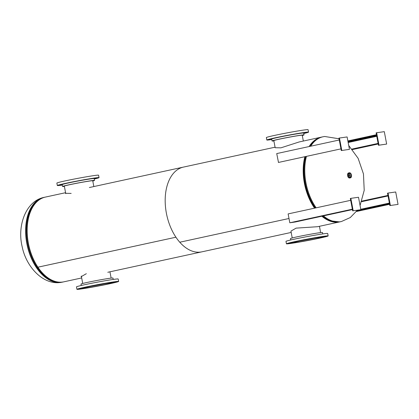 <?xml version="1.0" encoding="UTF-8"?>
<svg xmlns="http://www.w3.org/2000/svg" width="419" height="419" viewBox="0 0 419 419"><rect width="100%" height="100%" fill="white"/><g stroke="black" fill="none" stroke-linecap="round" stroke-linejoin="round"><path stroke-width="0.63" d="M309.122 146.545A43.367 26.476 -102.3 0 1 321.441 137.118L299.14 141.962L280.919 147.839L275.178 147.734M292.226 237.966L290.933 231.115L296.092 228.135L317.55 226.71L339.851 221.871A43.367 26.476 -102.3 0 1 321.839 216.235M107.788 272.277L201.843 251.845A43.367 26.476 -102.3 0 1 179.767 242.224L288.995 218.498M340.286 221.766A43.367 26.476 -102.3 0 1 339.851 221.871M288.995 218.493L179.767 242.219A43.367 26.476 -102.3 0 1 166.385 213.203A43.367 26.476 -102.3 0 1 183.433 167.097L275.074 147.189M314.564 208.164A43.367 26.476 -102.3 0 1 304.393 183.223A43.367 26.476 -102.3 0 1 304.87 156.711M321.441 137.118A43.367 26.476 -102.3 0 1 321.876 137.029M81.532 277.148L81.171 276.687L86.33 273.701M81.684 277.949L63.84 281.825A43.367 26.476 -102.3 0 1 37.92 267.196L175.922 237.217A43.367 26.476 -102.3 0 1 165.416 206.085A43.367 26.476 -102.3 0 1 183.433 167.097L89.378 187.529M291.184 232.44L201.843 251.845A43.367 26.476 -102.3 0 1 175.922 237.217L37.914 267.186A43.367 26.476 -102.3 0 1 27.408 236.065A43.367 26.476 -102.3 0 1 45.43 197.077L65.574 192.698M71.162 193.405L65.416 193.306L65.621 192.934M81.448 276.697L81.171 276.446M348.545 175.158A2.147 1.309 77.7 0 0 350.315 177.415A2.147 1.309 77.7 0 0 351.237 175.467A2.147 1.309 77.7 0 0 349.404 173.22A2.147 1.309 77.7 0 0 348.545 175.158M349.792 177.342A2.105 1.288 77.7 0 0 350.237 175.676A2.105 1.288 77.7 0 0 348.959 173.508M349.676 177.284A1.975 1.205 77.7 0 0 350.158 175.666A1.975 1.205 77.7 0 0 348.875 173.607M349.645 177.263A1.975 1.205 77.7 0 0 350.085 175.681A1.975 1.205 77.7 0 0 348.854 173.639M349.341 172.775L348.598 172.937A2.598 1.587 77.7 0 0 347.519 175.283A2.598 1.587 77.7 0 0 349.703 178.012L350.441 177.85A2.598 1.587 77.7 0 0 351.52 175.498A2.598 1.587 77.7 0 0 349.341 172.775A2.598 1.587 77.7 0 0 348.262 175.121A2.598 1.587 77.7 0 0 350.441 177.85M91.766 286.151A13.775 0.487 169.3 0 0 103.692 283.899M91.028 286.303A14.456 0.508 169.3 0 0 104.441 283.773M301.266 240.642A13.775 0.487 169.3 0 0 313.192 238.39M300.528 240.794A14.456 0.508 169.3 0 0 313.936 238.259M88.98 286.743A14.597 0.513 -10.7 0 1 104.059 283.836A14.597 0.513 -10.7 0 1 112.161 282.773A14.597 0.513 -10.7 0 1 106.656 284.229A14.597 0.513 -10.7 0 1 91.578 287.135A14.597 0.513 -10.7 0 1 83.47 288.193A14.597 0.513 -10.7 0 1 88.98 286.743M88.681 286.449L90.295 286.177L88.681 286.449M95.773 285.04L97.386 284.763L95.773 285.04M103.079 283.694L104.692 283.417L103.079 283.694M109.485 282.616L111.098 282.343L109.485 282.616M114.02 281.971L115.634 281.699L114.02 281.971M115.99 281.861L117.608 281.584L115.99 281.861M115.099 282.296L116.712 282.018L115.099 282.296M112.072 283.092L111.176 283.312M107.264 284.192L105.64 284.532M99.989 285.669L98.544 285.947M92.526 287.052L90.907 287.329M86.309 288.083L85.005 288.277M80.338 288.948L81.956 288.67L80.338 288.948M78.369 289.063L79.982 288.785L78.369 289.063M79.264 288.628L80.877 288.351L79.264 288.628M82.883 287.712L84.497 287.434L82.883 287.712M81.265 285.48L80.998 284.066A16.262 0.571 -10.7 0 1 87.131 282.448A16.262 0.571 -10.7 0 1 103.933 279.211A16.262 0.571 -10.7 0 1 112.957 278.027L113.224 279.442M110.647 283.548A21.233 0.749 -10.7 0 1 88.718 287.769A21.233 0.749 -10.7 0 1 76.934 289.314A21.233 0.749 -10.7 0 1 84.942 287.198A21.233 0.749 -10.7 0 1 106.871 282.977A21.233 0.749 -10.7 0 1 118.656 281.432A21.233 0.749 -10.7 0 1 110.647 283.548M76.934 289.314L76.473 286.874A21.233 0.749 -10.7 0 1 84.481 284.758A21.233 0.749 -10.7 0 1 106.41 280.536A21.233 0.749 -10.7 0 1 118.195 278.991L118.656 281.432M107.934 284.045A16.713 0.587 -10.7 0 1 90.672 287.371A16.713 0.587 -10.7 0 1 81.396 288.586A16.713 0.587 -10.7 0 1 87.697 286.921A16.713 0.587 -10.7 0 1 104.965 283.595A16.713 0.587 -10.7 0 1 114.24 282.38A16.713 0.587 -10.7 0 1 107.934 284.045M81.396 288.586L81.375 288.476A16.713 0.587 -10.7 0 1 87.676 286.811A16.713 0.587 -10.7 0 1 104.944 283.485A16.713 0.587 -10.7 0 1 114.219 282.27L114.24 282.38M92.756 180.846A14.597 0.513 169.3 0 0 92.887 180.751A14.597 0.513 169.3 0 0 84.779 181.815A14.597 0.513 169.3 0 0 69.701 184.716A14.597 0.513 169.3 0 0 64.196 186.172A14.597 0.513 169.3 0 0 64.348 186.214M96.716 178.321L95.103 178.599L96.716 178.321M97.611 177.886L95.998 178.164L97.611 177.886M95.637 178.002L94.024 178.274L95.637 178.002M91.101 178.646L89.488 178.923L91.101 178.646M84.696 179.725L83.082 179.997L84.696 179.725M77.389 181.071L75.776 181.343L77.389 181.071M70.298 182.48L68.685 182.757L70.298 182.48M64.5 183.737L62.887 184.014L64.5 183.737M60.881 184.653L59.268 184.931L60.881 184.653M59.985 185.088L58.372 185.366L59.985 185.088M62.258 184.879L60.346 185.25L62.263 184.905M92.793 181.034A16.262 0.571 169.3 0 0 94.516 180.442L94.16 178.557A16.262 0.571 169.3 0 0 85.136 179.741A16.262 0.571 169.3 0 0 68.339 182.977A16.262 0.571 169.3 0 0 62.206 184.596L62.562 186.481A16.262 0.571 169.3 0 0 64.385 186.403M94.516 180.442A16.262 0.571 169.3 0 0 85.492 181.626A16.262 0.571 169.3 0 0 68.695 184.858A16.262 0.571 169.3 0 0 62.562 186.481M94.249 179.028A21.233 0.749 169.3 0 0 99.046 177.635L98.585 175.194A21.233 0.749 169.3 0 0 86.801 176.739A21.233 0.749 169.3 0 0 64.866 180.961A21.233 0.749 169.3 0 0 56.864 183.077L57.324 185.517A21.233 0.749 169.3 0 0 62.295 185.067M99.046 177.635A21.233 0.749 169.3 0 0 87.262 179.18A21.233 0.749 169.3 0 0 65.327 183.402A21.233 0.749 169.3 0 0 57.324 185.517M298.475 241.229A14.597 0.513 -10.7 0 1 313.559 238.327A14.597 0.513 -10.7 0 1 321.661 237.264A14.597 0.513 -10.7 0 1 316.156 238.72A14.597 0.513 -10.7 0 1 301.072 241.622A14.597 0.513 -10.7 0 1 292.97 242.685A14.597 0.513 -10.7 0 1 298.475 241.229M298.176 240.941L299.795 240.663L298.176 240.941M305.268 239.532L306.886 239.254L305.268 239.532M312.574 238.186L314.192 237.908L312.574 238.186M318.985 237.107L320.598 236.835L318.985 237.107M323.52 236.463L325.134 236.185L323.52 236.463M325.49 236.353L327.103 236.075L325.49 236.353M324.599 236.787L326.212 236.51L324.599 236.787M321.572 237.583L320.676 237.803M316.764 238.683L315.135 239.024M309.489 240.16L308.038 240.438M302.026 241.538L300.407 241.821M295.809 242.575L294.505 242.769M289.838 243.439L291.451 243.161L289.838 243.439M287.869 243.554L289.482 243.277L287.869 243.554M288.759 243.12L290.372 242.842L288.759 243.12M292.383 242.203L293.997 241.925L292.383 242.203M290.765 239.972L290.498 238.558A16.262 0.571 -10.7 0 1 296.631 236.939A16.262 0.571 -10.7 0 1 313.433 233.702A16.262 0.571 -10.7 0 1 322.457 232.519L322.724 233.933M320.147 238.039A21.233 0.749 -10.7 0 1 298.218 242.261A21.233 0.749 -10.7 0 1 286.434 243.806A21.233 0.749 -10.7 0 1 294.442 241.69A21.233 0.749 -10.7 0 1 316.371 237.468A21.233 0.749 -10.7 0 1 328.156 235.923A21.233 0.749 -10.7 0 1 320.147 238.039M286.434 243.806L285.973 241.365A21.233 0.749 -10.7 0 1 293.981 239.249A21.233 0.749 -10.7 0 1 315.91 235.028A21.233 0.749 -10.7 0 1 327.695 233.483L328.156 235.923M317.434 238.537A16.713 0.587 -10.7 0 1 300.172 241.863A16.713 0.587 -10.7 0 1 290.896 243.078A16.713 0.587 -10.7 0 1 297.197 241.412A16.713 0.587 -10.7 0 1 314.459 238.086A16.713 0.587 -10.7 0 1 323.74 236.871A16.713 0.587 -10.7 0 1 317.434 238.537M290.896 243.078L290.875 242.968A16.713 0.587 -10.7 0 1 297.176 241.302A16.713 0.587 -10.7 0 1 314.439 237.976A16.713 0.587 -10.7 0 1 323.719 236.761L323.74 236.871M302.256 135.337A14.597 0.513 169.3 0 0 302.382 135.243A14.597 0.513 169.3 0 0 294.279 136.301A14.597 0.513 169.3 0 0 279.201 139.208A14.597 0.513 169.3 0 0 273.691 140.664A14.597 0.513 169.3 0 0 273.848 140.705M306.216 132.813L304.603 133.09L306.216 132.813M307.111 132.378L305.493 132.655L307.111 132.378M305.137 132.493L303.524 132.765L305.137 132.493M300.601 133.137L298.988 133.41L300.601 133.137M294.196 134.211L292.582 134.489L294.196 134.211M286.889 135.557L285.276 135.835L286.889 135.557M279.798 136.971L278.185 137.243L279.798 136.971M274 138.228L272.387 138.506L274 138.228M270.381 139.145L268.762 139.422L270.381 139.145M269.485 139.579L267.872 139.857L269.485 139.579M271.758 139.365L269.841 139.742L271.763 139.396M302.293 135.526A16.262 0.571 169.3 0 0 304.016 134.934L303.66 133.048A16.262 0.571 169.3 0 0 294.636 134.232A16.262 0.571 169.3 0 0 277.839 137.463A16.262 0.571 169.3 0 0 271.706 139.087L272.062 140.973A16.262 0.571 169.3 0 0 273.885 140.894M304.016 134.934A16.262 0.571 169.3 0 0 294.992 136.117A16.262 0.571 169.3 0 0 278.195 139.349A16.262 0.571 169.3 0 0 272.062 140.973M303.749 133.52A21.233 0.749 169.3 0 0 308.541 132.126L308.08 129.686A21.233 0.749 169.3 0 0 296.296 131.231A21.233 0.749 169.3 0 0 274.366 135.452A21.233 0.749 169.3 0 0 266.358 137.568L266.819 140.009A21.233 0.749 169.3 0 0 271.795 139.558M308.541 132.126A21.233 0.749 169.3 0 0 296.757 133.666A21.233 0.749 169.3 0 0 274.827 137.893A21.233 0.749 169.3 0 0 266.819 140.009M347.864 140.925L376.471 134.709M352.463 149.573L378.226 143.979L352.463 149.567M376.644 132.744L384.307 131.655L386.653 144.073L378.996 145.163L376.644 132.744L376.121 132.86L378.467 145.278L378.996 145.163M378.467 145.278L386.653 144.073M278.504 162.441A0.566 0.346 -102.3 0 1 278.488 162.441L276.729 153.584L339.28 139.998M278.405 162.457L340.956 148.865L278.478 162.446A0.566 0.346 -102.3 0 1 278.478 162.446L340.956 148.871M352.431 209.589L295.275 222.002L289.807 222.782L352.353 209.191M289.807 222.782L288.131 213.91L350.677 200.324M356.428 211.511L389.623 204.304M356.789 211.024L389.55 203.906M341.799 150.447L339.453 138.029L347.11 136.94L349.456 149.363L341.276 150.562L338.929 138.144L339.453 138.029M341.276 150.562L349.456 149.363M360.859 209.689L353.201 210.773L350.855 198.355L358.512 197.265L360.859 209.689L353.201 210.773M352.672 210.888L350.326 198.47L350.855 198.355M395.704 191.981L398.05 204.399L390.393 205.488L388.046 193.07L395.704 191.981M390.393 205.488L398.05 204.399M389.869 205.603L387.523 193.185L388.046 193.07M348.577 175.399L350.001 175.194M348.592 175.509L350.027 175.304M350.038 175.357L348.629 175.666M61.106 282.375A43.367 26.476 77.7 0 0 62.269 282.165L62.965 282.018A43.367 26.476 77.7 0 0 63.4 281.914L62.965 282.018A43.367 26.476 77.7 0 1 61.808 282.223A43.367 26.476 77.7 0 1 27.691 244.319A43.367 26.476 77.7 0 1 44.555 197.265A43.367 26.476 77.7 0 1 44.995 197.176L43.854 197.417A43.367 26.476 77.7 0 0 26.994 244.471A43.367 26.476 77.7 0 0 61.106 282.375M44.215 197.386A43.325 26.449 77.7 0 0 27.942 244.686A43.325 26.449 77.7 0 0 61.939 282.155A43.325 26.449 77.7 0 0 62.604 282.045M357.349 210.233L350.294 217.545L341.422 221.525A43.367 26.476 -102.3 0 1 340.265 221.735A43.367 26.476 -102.3 0 1 323.41 215.89M336.043 222.007A43.325 26.449 -102.3 0 1 330.544 220.813L329.957 220.593A42.963 26.229 -102.3 0 1 322.368 216.12M314.999 208.07A42.963 26.229 -102.3 0 1 305.325 156.612M309.72 146.42A42.963 26.229 -102.3 0 1 312.967 142.381L313.412 141.941A43.325 26.449 -102.3 0 1 317.921 138.569M331.246 221.059A42.921 26.203 -102.3 0 1 322.269 216.141M314.889 208.096A42.921 26.203 -102.3 0 1 305.215 156.638M309.625 146.435A42.921 26.203 -102.3 0 1 313.946 141.423M341.422 221.525L340.726 221.677A43.367 26.476 -102.3 0 1 339.563 221.887A43.367 26.476 -102.3 0 1 322.714 216.042M316.141 207.824A43.367 26.476 -102.3 0 1 306.441 156.371M310.694 146.205A43.367 26.476 -102.3 0 1 323.012 136.777L324.667 136.479L339.05 138.778M315.439 207.976A43.367 26.476 -102.3 0 1 305.744 156.523M309.997 146.357A43.367 26.476 -102.3 0 1 322.316 136.929C319.016 137.657 316.046 139.328 313.412 141.941A43.325 26.449 -102.3 0 0 309.903 146.378M340.726 221.677L339.547 221.892L330.544 220.813A43.325 26.449 -102.3 0 1 322.609 216.068M315.329 208.002A43.325 26.449 -102.3 0 1 305.634 156.544M376.77 136.295L348.163 142.512M352.044 149.054L378.111 143.392M348.053 141.931L376.665 135.714M376.602 135.4L347.995 141.617M347.885 141.035L376.492 134.824M389.529 203.796L356.888 210.888M360.817 209.484L389.429 203.267L360.817 209.479M360.78 209.27L389.387 203.053M388.046 195.956L361.676 201.686M361.885 201.089L387.947 195.427L361.885 201.089M275.178 147.739L273.822 140.564M43.854 197.417C25.638 201.193 17.048 226.061 22.17 246.697C26.125 266.767 42.995 285.109 60.608 282.464L62.269 282.17M348.728 145.493L358.13 158.335L363.456 173.922L364.216 190.32L360.068 205.514M323.012 136.777L322.316 136.929M111.135 278.106L109.946 271.811M82.726 283.474L81.328 276.074M93.835 186.56L92.73 180.704M65.752 193.625L64.322 186.073M320.635 232.597L319.44 226.302M303.335 141.051L302.23 135.196"/></g></svg>
